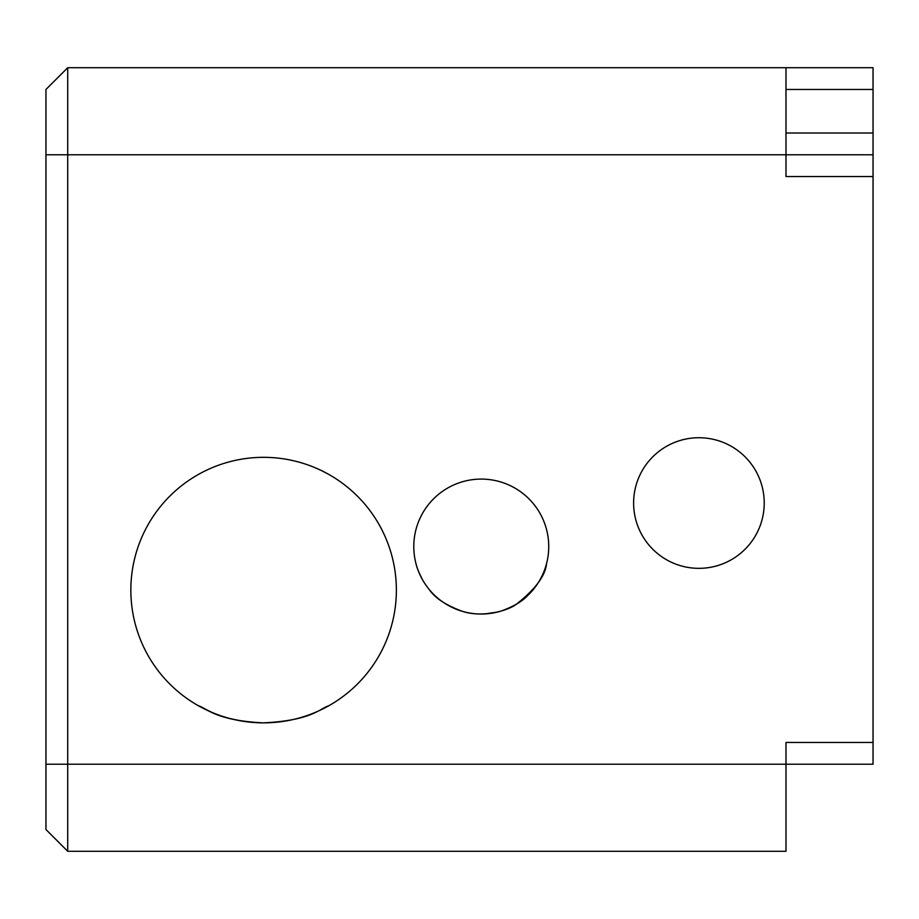 <?xml version="1.0" encoding="UTF-8"?>
<svg xmlns="http://www.w3.org/2000/svg" width="919" height="919" viewBox="0 0 919 919"><rect width="100%" height="100%" fill="white"/><g stroke="black" fill="none" stroke-linecap="round" stroke-linejoin="round"><path stroke-width="1.38" d="M67.719 851.281L45.95 829.524L45.95 89.476L67.719 67.719L67.719 851.281L785.986 851.281L785.986 742.46L873.05 742.46L873.05 133.014L785.986 133.014M873.05 154.783L785.986 154.783L785.986 176.54L873.05 176.54M481.269 479.086A67.478 67.478 0 0 1 539.694 580.303A67.478 67.478 0 0 1 422.832 580.303A67.478 67.478 0 0 1 481.269 479.086M698.922 437.731A65.295 65.295 0 0 1 755.475 535.685A65.295 65.295 0 0 1 642.37 535.685A65.295 65.295 0 0 1 698.922 437.731M263.604 457.329A132.773 132.773 0 0 1 378.594 656.476A132.773 132.773 0 0 1 148.625 656.476A132.773 132.773 0 0 1 263.604 457.329M45.95 154.783L785.986 154.783L785.986 67.719L67.719 67.719M873.05 742.46L873.05 764.217L45.95 764.217M785.986 67.719L873.05 67.719L873.05 133.014M422.751 580.153C418.926 572.767 416.663 567.241 415.974 563.565M429.357 589.676C434.974 598.051 446.002 605.276 462.441 611.353C481.97 617.89 508.012 610.94 516.547 604.082C535.375 589.228 545.381 575.719 546.564 563.565M532.4 590.584L530.263 592.95M527.69 595.523C522.199 601.451 513.388 606.609 501.28 610.997M497.489 612.054L484.635 613.949M261.03 722.839L258.113 722.748M256.194 722.656L251.438 722.311M248.589 722.012C232.564 719.577 221.203 716.717 214.495 713.454M211.875 712.374L198.309 705.7C206.844 708.216 215.149 720.393 263.087 722.862C312.15 720.611 320.099 708.25 328.91 705.7M873.05 89.476L785.986 89.476"/></g></svg>
